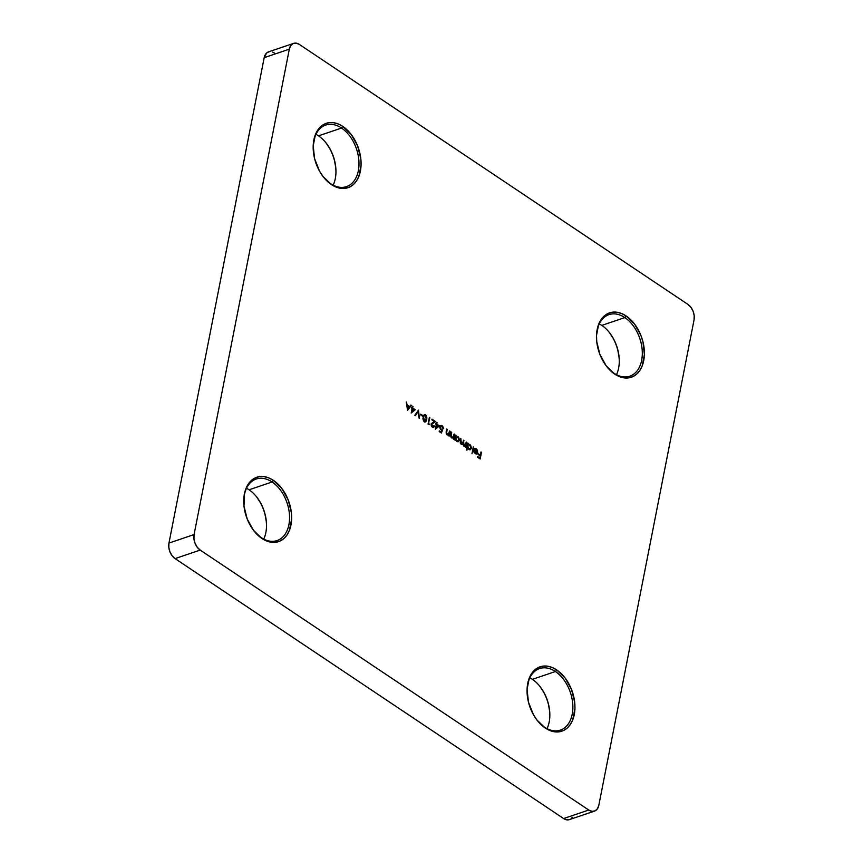 <?xml version="1.0" encoding="UTF-8"?>
<svg xmlns="http://www.w3.org/2000/svg" width="863" height="863" viewBox="0 0 863 863"><rect width="100%" height="100%" fill="white"/><g stroke="black" fill="none" stroke-linecap="round" stroke-linejoin="round"><path stroke-width="1.29" d="M544.499 727.153A32.492 21.553 71.3 0 0 572.212 714.23A32.492 21.553 71.3 0 0 555.416 671.533L556.711 669.915A33.97 22.524 -108.7 0 1 574.273 714.553A33.97 22.524 -108.7 0 1 545.297 728.059L544.499 727.153A32.492 21.553 -108.7 0 1 536.926 720.022A32.492 21.553 71.3 0 0 544.499 727.153L549.947 730.54L554.639 731.802L559.192 731.813L563.431 730.551L567.185 728.081L570.324 724.499L572.719 719.925L574.941 708.588L574.682 702.245L571.489 689.44L565.179 678.081L556.711 669.915L552.061 667.433L547.369 666.171L542.816 666.16L538.577 667.423L534.823 669.893L531.684 673.474L529.289 678.048L527.066 689.386L528.48 702.191L533.334 714.51L536.829 719.893L545.297 728.059A33.97 22.524 -108.7 0 1 537.153 720.314A33.97 22.524 -108.7 0 1 527.045 690.465A33.97 22.524 -108.7 0 1 556.711 669.915L555.416 671.533A32.492 21.553 -108.7 0 1 572.719 703.593A32.492 21.553 -108.7 0 1 560.378 730.12A32.492 21.553 -108.7 0 1 544.499 727.153M532.374 679.332A32.492 21.553 -108.7 0 1 540.162 686.743A32.492 21.553 -108.7 0 1 549.839 715.298A32.492 21.553 -108.7 0 1 547.045 728.652A32.492 21.553 71.3 0 0 532.374 679.332L555.416 671.533L532.374 679.332A32.492 21.553 71.3 0 0 529.828 677.833A32.492 21.553 -108.7 0 1 532.374 679.332M549.828 715.654A33.97 22.524 71.3 0 0 539.947 686.463M613.938 373.204A32.492 21.553 71.3 0 0 641.662 360.292A32.492 21.553 71.3 0 0 624.855 317.595L626.15 315.966A33.97 22.524 -108.7 0 1 643.712 360.615A33.97 22.524 -108.7 0 1 614.736 374.121L613.938 373.204A32.492 21.553 -108.7 0 1 606.365 366.085A32.492 21.553 71.3 0 0 613.938 373.204L619.386 376.602L624.078 377.865L628.631 377.865L632.87 376.613L636.624 374.143L639.763 370.551L642.158 365.988L644.381 354.639L642.967 341.834L640.929 335.491L634.618 324.143L626.15 315.966L621.5 313.496L616.808 312.223L612.255 312.223L608.016 313.474L604.262 315.944L601.123 319.537L598.728 324.1L596.506 335.448L596.765 341.791L599.958 354.596L606.268 365.944L614.736 374.121A33.97 22.524 -108.7 0 1 606.592 366.376A33.97 22.524 -108.7 0 1 596.484 336.527A33.97 22.524 -108.7 0 1 626.15 315.966L624.855 317.595A32.492 21.553 -108.7 0 1 642.158 349.655A32.492 21.553 -108.7 0 1 629.817 376.182A32.492 21.553 -108.7 0 1 613.938 373.204M601.813 325.394A32.492 21.553 -108.7 0 1 609.602 332.805A32.492 21.553 -108.7 0 1 619.278 361.349A32.492 21.553 -108.7 0 1 616.484 374.715A32.492 21.553 71.3 0 0 601.813 325.394L624.855 317.595L601.813 325.394A32.492 21.553 71.3 0 0 599.267 323.895A32.492 21.553 -108.7 0 1 601.813 325.394M619.267 361.716A33.97 22.524 71.3 0 0 609.386 332.525M330.626 183.668A32.492 21.553 71.3 0 0 358.339 170.745A32.492 21.553 71.3 0 0 341.543 128.048L342.838 126.43A33.97 22.524 -108.7 0 1 360.4 171.068A33.97 22.524 -108.7 0 1 331.424 184.574L330.626 183.668A32.492 21.553 -108.7 0 1 323.053 176.537A32.492 21.553 71.3 0 0 330.626 183.668L336.074 187.055L340.766 188.317L345.319 188.328L349.547 187.066L353.312 184.596L356.451 181.014L358.846 176.44L361.068 165.103L360.81 158.76L357.616 145.955L351.306 134.596L342.838 126.43L338.188 123.948L333.496 122.686L328.943 122.675L324.704 123.938L320.95 126.397L317.811 129.989L315.416 134.552L313.193 145.901L314.607 158.706L319.461 171.025L322.956 176.408L331.424 184.574A33.97 22.524 -108.7 0 1 323.28 176.829A33.97 22.524 -108.7 0 1 313.172 146.98A33.97 22.524 -108.7 0 1 342.838 126.43L341.543 128.048A32.492 21.553 -108.7 0 1 358.846 160.108A32.492 21.553 -108.7 0 1 346.505 186.635A32.492 21.553 -108.7 0 1 330.626 183.668M318.501 135.847A32.492 21.553 -108.7 0 1 326.29 143.258A32.492 21.553 -108.7 0 1 335.966 171.813A32.492 21.553 -108.7 0 1 333.172 185.167A32.492 21.553 71.3 0 0 318.501 135.847L341.543 128.048L318.501 135.847A32.492 21.553 71.3 0 0 315.955 134.348A32.492 21.553 -108.7 0 1 318.501 135.847M335.955 172.169A33.97 22.524 71.3 0 0 326.074 142.978M261.187 537.606A32.492 21.553 71.3 0 0 288.9 524.693A32.492 21.553 71.3 0 0 272.093 481.986L273.398 480.367A33.97 22.524 -108.7 0 1 290.96 525.017A33.97 22.524 -108.7 0 1 261.985 538.512L261.187 537.606A32.492 21.553 -108.7 0 1 253.614 530.475A32.492 21.553 71.3 0 0 261.187 537.606L266.635 540.993L271.327 542.266L275.88 542.266L280.108 541.015L283.873 538.544L287.012 534.952L289.396 530.389L291.629 519.041L291.37 512.698L288.177 499.893L281.867 488.544L273.398 480.367L268.738 477.886L264.056 476.624L259.504 476.613L255.265 477.875L251.511 480.346L248.371 483.927L245.977 488.501L244.412 493.873L244.002 506.182L247.196 518.987L253.517 530.346L261.985 538.512A33.97 22.524 -108.7 0 1 253.841 530.767A33.97 22.524 -108.7 0 1 243.733 500.918A33.97 22.524 -108.7 0 1 273.398 480.367L272.093 481.986A32.492 21.553 -108.7 0 1 289.407 514.057A32.492 21.553 -108.7 0 1 277.066 540.572A32.492 21.553 -108.7 0 1 261.187 537.606M249.062 489.796A32.492 21.553 -108.7 0 1 256.85 497.196A32.492 21.553 -108.7 0 1 266.527 525.75A32.492 21.553 -108.7 0 1 263.733 539.105A32.492 21.553 71.3 0 0 249.062 489.796L272.093 481.986L249.062 489.796A32.492 21.553 71.3 0 0 246.516 488.285A32.492 21.553 -108.7 0 1 249.062 489.796M266.516 526.106A33.97 22.524 71.3 0 0 256.635 496.915M569.914 819.408L566.851 819.85L563.604 818.545L588.739 810.033L563.604 818.545L175.06 558.598L200.194 550.087L588.739 810.033A11.812 7.832 -108.7 0 0 594.51 811.112A11.812 7.832 -108.7 0 0 598.814 805.33L694.046 319.925A11.812 7.832 -108.7 0 0 687.94 304.402L690.885 307.239L693.086 311.198L694.197 315.642L694.046 319.925L598.814 805.33L597.444 808.793L595.039 810.896L591.986 811.339L588.739 810.033L200.194 550.087L197.249 547.239L195.049 543.291L193.938 538.836L194.078 534.553L289.321 49.148L290.691 45.696L293.086 43.592L296.149 43.15L299.396 44.455L687.94 304.402L299.396 44.455A11.812 7.832 -108.7 0 0 293.614 43.377L268.49 51.888A11.812 7.832 71.3 0 0 264.186 57.67L289.321 49.148L194.078 534.553L168.954 543.075L264.186 57.67L266.645 52.956L269.429 51.661M474.531 449.375L476.171 449.31L477.088 450.508L477.25 452.061L473.744 449.72L474.067 452.32L476.128 454.067L477.595 452.924L477.498 450.335L475.955 448.501L474.165 448.803L476.171 449.31L477.25 452.061L473.744 449.72L473.841 451.705L475.233 453.722L476.937 453.83L477.703 452.503L476.236 448.663L474.165 448.803L475.017 449.051L474.283 449.375M466.883 450.27L467.455 447.347L469.655 449.785L471.425 448.048L470.594 445.103L468.059 444.251L467.746 443.086L466.408 449.947L466.883 450.27L467.455 447.347L468.836 449.44L470.303 449.731L471.381 448.296L469.85 444.391L468.059 444.251L467.746 443.086L466.883 450.27M455.254 440.259L455.437 439.353L457.638 441.748L459.418 440.011L458.577 437.066L456.052 436.214L455.74 435.049L454.779 439.936L455.254 440.259L455.437 439.353L456.829 441.403L458.285 441.694L459.375 440.259L457.832 436.354L456.052 436.214L455.74 435.049L455.254 440.259M450.108 431.284L449.623 430.961L448.275 434.585L446.592 433.248L447.153 429.31L446.678 428.987L446.182 431.489L446.603 434.402L448.836 434.974L449.148 436.171L450.108 431.284L448.803 435.944L450.108 431.284L449.623 430.961L448.943 433.992L447.368 434.402L446.538 432.762L447.153 429.31L446.678 428.987L446.182 431.489L447.163 434.941L448.836 434.974L449.148 436.171L450.108 431.284M439.44 425.891L436.905 424.197L436.721 422.331L435.664 424.143L436.279 424.564L435.373 429.191L439.44 425.891L435.394 429.116L439.44 425.891L436.905 424.197L436.721 422.331L435.664 424.143L436.279 424.564L435.373 429.191L439.44 425.891M429.504 424.294L428.684 423.744L429.375 417.412L428.07 424.1L429.504 424.294L428.879 424.65L429.504 424.294L428.684 423.744L429.375 417.412L428.07 424.1L429.504 424.294M422.827 415.556L420.766 414.175L420.637 414.866L422.697 416.246L422.827 415.556L422.352 416.009L422.827 415.556L420.766 414.175L420.637 414.866L422.697 416.246L422.827 415.556M415.276 409.731L412.741 408.026L412.557 406.16L411.5 407.983L412.126 408.393L411.209 413.021L415.276 409.731L411.23 412.946L415.276 409.731L412.741 408.026L412.557 406.16L411.5 407.983L412.126 408.393L411.209 413.021L415.276 409.731M407.541 410.378L411.392 405.383L410.864 405.027L409.634 406.635L407.207 405.006L406.311 401.985L407.541 410.378L411.392 405.383L410.864 405.027L409.634 406.635L407.207 405.006L406.311 401.985L407.541 410.378M418.458 410.108L414.812 415.243L415.33 415.588L418.145 411.511L419.418 418.318L418.458 410.108L414.812 415.243L415.33 415.588L418.145 411.511L419.418 418.318L418.458 410.108M424.779 422.136L426.031 420.702L426.441 417.066L425.653 415.254L424.251 414.596L425.632 414.715L423.604 415.351L422.913 418.857L424.013 421.565L425.966 421.511L426.915 418.037L426.354 415.481L425.211 414.855L426.311 419.569L425.632 414.715L424.477 414.499L423.097 416.991L424.251 421.748L425.373 421.964L426.732 419.429L425.157 422.007M432.482 426.484L431.802 423.809L435.621 421.597L431.985 419.159L431.845 419.85L434.337 421.511L431.187 423.744L431.284 425.815L432.32 427.153L433.701 427.336L434.51 426.085L432.061 426.624L433.366 426.667L432.482 426.484L431.586 424.348L435.621 421.597L431.985 419.159L431.845 419.85L434.337 421.511L431.101 424.078L432.32 427.153L433.539 427.401L434.51 426.085L434.024 425.761L432.061 426.624L433.614 425.912M441.381 433.01L442.59 430.033L440.874 429.181L440.421 426.937L441.899 426.376L443.463 428.361L442.762 426.322L441.327 425.448L440.108 426.182L439.806 427.811L441.77 430.508L441.144 432.072L439.321 430.864L439.181 431.543L441.381 433.01L442.59 430.033L441.338 429.591L440.335 427.25L442.029 426.462L443.453 428.771L442.19 425.793L440.864 425.502L439.86 426.905L441.77 430.508L441.144 432.072L439.321 430.864L439.181 431.543L441.381 433.01M454.639 434.316L454.154 433.992L452.805 437.617L451.122 436.279L451.683 432.341L451.209 432.018L450.713 434.521L451.133 437.433L453.366 438.005L453.679 439.202L454.639 434.316L453.334 438.976L454.639 434.316L454.154 433.992L453.474 437.023L451.899 437.433L451.069 435.793L451.683 432.341L451.209 432.018L450.713 434.521L451.694 437.973L453.366 438.005L453.679 439.202L454.639 434.316M466.646 442.352L466.171 442.029L465.243 445.481L464.046 445.556L463.345 444.38L463.496 440.238L462.611 443.647L461.371 443.765L460.648 442.492L460.82 438.447L460.389 443.355L461.629 444.521L462.827 444.089L463.841 446.106L465.373 446.074L465.696 447.239L466.646 442.352L465.351 447.012L466.646 442.352L466.171 442.029L465.772 444.089L464.046 445.556L463.496 440.238L463.118 442.136L461.371 443.765L460.82 438.447L460.292 441.101L461.166 444.305L462.827 444.089L463.841 446.106L465.373 446.074L465.696 447.239L466.646 442.352M473.312 446.807L471.964 453.668L473.312 446.807M481.478 452.277L480.993 451.953L480.357 455.211L478.231 453.787L478.091 454.477L480.227 455.901L479.817 457.951L477.692 456.527L477.552 457.217L480.162 458.965L481.478 452.277L479.817 458.728L480.993 451.953L480.357 455.211L478.231 453.787L478.091 454.477L480.227 455.901L479.817 457.951L477.692 456.527L477.552 457.217L480.162 458.965L481.478 452.277M594.51 811.112L569.386 819.623A11.812 7.832 71.3 0 1 563.604 818.545L175.06 558.598L172.115 555.761L169.914 551.802L168.803 547.358L168.954 543.075L264.186 57.67L289.321 49.148A11.812 7.832 -108.7 0 1 293.614 43.377M272.643 52.104L274.261 52.967M572.309 817.304L571.22 818.556M266.236 521.209L265.07 514.747M260.227 502.428L256.732 497.056M335.685 167.271L334.52 160.809M329.666 148.49L326.171 143.107M618.998 356.818L617.832 350.356M612.978 338.037L609.483 332.654M549.558 710.756L548.393 704.294M543.539 691.975L540.044 686.592M596.484 336.894A32.492 21.553 -108.7 0 1 608.976 314.617A32.492 21.553 -108.7 0 1 624.855 317.595A32.492 21.553 71.3 0 0 596.484 336.894M313.172 147.357A32.492 21.553 -108.7 0 1 325.653 125.07A32.492 21.553 -108.7 0 1 341.543 128.048A32.492 21.553 71.3 0 0 313.172 147.346M243.733 501.295A32.492 21.553 -108.7 0 1 256.214 479.019A32.492 21.553 -108.7 0 1 272.093 481.986A32.492 21.553 71.3 0 0 243.733 501.284M527.045 690.842A32.492 21.553 -108.7 0 1 539.526 668.566A32.492 21.553 -108.7 0 1 555.416 671.533A32.492 21.553 71.3 0 0 527.045 690.832M194.078 534.553L168.954 543.075A11.812 7.832 71.3 0 0 175.06 558.598L200.194 550.087A11.812 7.832 -108.7 0 1 194.078 534.553M406.376 402.449L406.786 405.146L409.634 406.635L406.786 405.146L406.376 402.449M410.648 405.308L411.392 405.383L407.444 410.098L410.648 405.308M407.347 409.191L407.325 405.858L409.235 407.142L407.347 409.191M407.325 405.858L409.235 407.142L407.768 409.051L407.325 405.858M411.565 407.67L412.255 407.703L411.565 407.67M412.482 406.538L413.043 406.484L412.32 408.167L414.855 409.871L412.32 408.167L412.482 406.538M412.18 408.857L411.608 411.759L412.18 408.857L414.197 409.785L412.029 411.619L412.18 408.857M414.197 409.785L412.029 411.619L412.6 408.717L414.197 409.785M418.07 410.529L418.943 418.005L418.07 410.529M417.735 411.651L415.114 415.437L417.735 411.651M420.702 414.553L422.406 415.696L420.702 414.553M426.441 417.066L426.257 416.311M424.693 421.349L423.56 420.81L423.01 419.116L424.165 415.427M424.769 421.327L423.571 417.314L424.1 415.772L425.481 415.394L426.246 419.105L423.949 421.187L424.963 421.23M423.571 417.314L423.949 421.187L423.453 418.124L424.1 415.772L423.571 417.314M423.69 415.912L425.481 415.394L426.398 417.163L425.891 420.41L424.369 421.047M424.1 415.772L425.481 415.394M429.299 417.789L429.86 417.735L428.264 423.884L429.084 424.434L428.264 423.884L429.299 417.789M433.28 427.476L433.906 426.106L434.51 426.085L433.334 427.444M432.061 426.624L431.381 423.949L435.2 421.737L431.91 419.537L435.621 421.597L431.166 424.488L432.061 426.624L433.032 426.775M435.729 423.83L436.419 423.873L435.729 423.83M436.646 422.697L437.207 422.654L436.484 424.337L439.019 426.031L436.484 424.337L436.646 422.697M436.344 425.028L435.772 427.929L436.344 425.028L438.361 425.944L436.193 427.789L436.344 425.028M438.361 425.944L436.193 427.789L436.764 424.876L438.361 425.944M439.245 431.23L441.144 432.072L439.245 431.23M440.648 425.599L442.19 425.793L443.032 428.922M440.853 426.376L442.029 426.462M441.608 426.602L439.914 427.39L440.917 429.731L442.59 430.033L441.101 432.827L442.169 430.184L440.454 429.321L439.882 427.886L441.069 426.376M443.053 428.717L442.341 426.473L440.594 425.61M446.603 429.364L446.128 432.902L446.948 434.542L448.533 434.132L446.948 434.542L446.333 433.862L446.603 429.364M448.943 433.992L447.368 434.402M447.854 434.725L446.948 434.542M451.133 432.395L450.659 435.934L451.478 437.573L453.064 437.163L451.478 437.573L450.864 436.894L451.133 432.395M453.474 437.023L451.899 437.433M452.385 437.757L451.478 437.573M455.632 436.354L456.214 435.373L455.632 436.354L457.832 436.354L459.375 440.259L458.08 441.737M455.017 439.494L454.909 440.033L455.017 439.494M458.609 441.273L457.994 441.78L458.954 440.41L458.706 438.21L456.484 436.139M458.145 440.81L456.829 441.112L455.502 439.645L456.052 436.872M455.61 439.882L456.937 440.799L455.74 437.811L455.405 439.364M456.322 436.818L455.319 437.951L456.516 436.721L457.692 436.948L458.889 439.936L458.08 441.025L456.516 440.939L457.854 441.069M455.74 437.811L456.473 436.732L457.994 437.185L458.846 438.738L458.566 440.669L456.635 440.562L455.74 437.811M464.704 446.398L465.373 446.074M462.244 444.51L462.827 444.089M461.619 444.1L460.259 442.827L460.745 438.825L460.357 441.565L460.95 443.906L461.996 443.96M464.823 445.621L463.787 445.793L462.935 444.521L463.42 440.615L463.97 440.562L463.064 443.194L463.625 445.696L464.682 445.75M467.649 444.402L468.231 443.409L467.649 444.402L469.85 444.391L471.381 448.296L470.098 449.774M467.034 447.498L466.538 450.044L467.034 447.498M470.626 449.31L470.001 449.817L470.971 448.447L470.723 446.247L468.49 444.175M467.519 447.681L468.059 444.92M470.162 448.846L469.159 449.245L467.951 448.436M467.757 448.145L468.943 448.836L467.757 445.847L467.412 447.368M468.329 444.855L467.336 445.988L468.523 444.758L469.709 444.984L470.907 447.973L470.087 449.062L468.533 448.976L469.871 449.105M467.757 445.847L468.48 444.769L470.011 445.222L470.864 446.775L470.583 448.706L468.652 448.598L467.757 445.847M475.75 449.45L474.111 449.515M473.744 448.943L476.236 448.663L477.142 450.659M477.228 450.95L477.703 452.503L476.376 454.057M473.69 450.108L477.25 452.061L473.69 450.108M474.165 448.587L475.815 448.803L477.088 450.475L477.239 452.859L476.333 454.078M477.088 450.475L477.336 451.586M474.014 452.212L475.179 453.399L476.419 453.312L474.898 453.248L474.057 452.288M474.111 450.637L477.077 452.633L475.319 453.097L474.111 450.637L476.797 453.053L475.071 452.902L474.111 450.637M477.617 456.905L479.817 457.951L477.617 456.905M478.156 454.165L480.357 455.211L478.156 454.165M549.839 715.298L549.828 716.02M256.85 497.196L256.408 496.624M243.722 501.651L243.733 500.918M253.398 530.195L253.841 530.767M313.161 147.702L313.172 146.98M322.838 176.257L323.28 176.829M596.473 337.25L596.484 336.527M606.15 365.804L606.592 366.376M527.034 691.187L527.045 690.465M536.71 719.742L537.153 720.314"/></g></svg>
